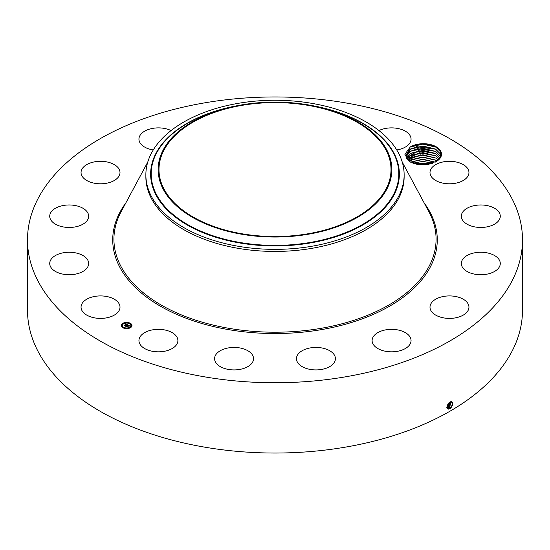 <?xml version="1.0" encoding="UTF-8"?>
<svg xmlns="http://www.w3.org/2000/svg" width="550" height="550" viewBox="0 0 550 550"><rect width="100%" height="100%" fill="white"/><g stroke="black" fill="none" stroke-linecap="round" stroke-linejoin="round"><path stroke-width="0.82" d="M522.5 239.855L522.5 310.145A247.5 142.89 180 0 1 344.678 447.26A247.5 142.89 180 0 1 27.5 310.145L27.5 239.855A247.5 142.89 180 0 1 205.322 102.74A247.5 142.89 180 0 1 522.5 239.855A247.5 142.89 180 0 1 344.678 376.97A247.5 142.89 180 0 1 27.5 239.855M451.316 401.589C453.606 402.841 453.248 405.171 450.251 408.574L448.539 409.056C446.277 407.296 446.765 404.944 450.01 402.009L450.422 401.809M411.201 146.431L410.334 146.891L404.882 154.309L410.059 161.879L423.019 164.869L436.184 161.59A17.483 10.092 180 0 0 436.789 161.191C440.667 158.386 441.856 155.21 440.357 151.669L435.985 147.201C428.024 143.158 419.76 142.904 411.201 146.431A18.129 10.471 180 0 1 440.777 151.243A18.129 10.471 180 0 1 436.817 161.219M119.219 303.999A19.477 11.247 180 0 1 120.003 307.161A19.477 11.247 180 0 1 103.297 318.292A19.477 11.247 180 0 1 81.84 310.331A19.477 11.247 180 0 1 81.049 307.161A19.477 11.247 180 0 1 97.756 296.031A19.477 11.247 180 0 1 119.219 303.999M49.83 262.288A19.477 11.247 180 0 1 70.242 252.264A19.477 11.247 180 0 1 88.674 263.491A19.477 11.247 180 0 1 88.557 264.694A19.477 11.247 180 0 1 68.152 274.718A19.477 11.247 180 0 1 49.72 263.491A19.477 11.247 180 0 1 49.83 262.288M52.099 210.829A19.477 11.247 180 0 1 74.016 205.322A19.477 11.247 180 0 1 88.674 216.219A19.477 11.247 180 0 1 86.288 221.609A19.477 11.247 180 0 1 64.377 227.116A19.477 11.247 180 0 1 49.72 216.219A19.477 11.247 180 0 1 52.099 210.829M88.309 163.79A19.477 11.247 180 0 1 108.934 162.408A19.477 11.247 180 0 1 120.003 172.549A19.477 11.247 180 0 1 112.743 181.308A19.477 11.247 180 0 1 92.118 182.689A19.477 11.247 180 0 1 81.049 172.549A19.477 11.247 180 0 1 88.309 163.79M153.251 149.964A19.477 11.247 180 0 1 138.944 139.123A19.477 11.247 180 0 1 152.934 128.336A19.477 11.247 180 0 1 171.064 130.57M378.936 130.57A19.477 11.247 180 0 1 406.746 132.069A19.477 11.247 180 0 1 411.056 139.123A19.477 11.247 180 0 1 396.749 149.964M468.16 169.379A19.477 11.247 180 0 1 468.951 172.549A19.477 11.247 180 0 1 452.244 183.679A19.477 11.247 180 0 1 430.781 175.711A19.477 11.247 180 0 1 429.997 172.549A19.477 11.247 180 0 1 446.703 161.418A19.477 11.247 180 0 1 468.16 169.379M500.17 217.422A19.477 11.247 180 0 1 479.758 227.446A19.477 11.247 180 0 1 461.326 216.219A19.477 11.247 180 0 1 461.443 215.016A19.477 11.247 180 0 1 481.848 204.992A19.477 11.247 180 0 1 500.28 216.219A19.477 11.247 180 0 1 500.17 217.422M497.901 268.881A19.477 11.247 180 0 1 475.984 274.388A19.477 11.247 180 0 1 461.326 263.491A19.477 11.247 180 0 1 463.712 258.101A19.477 11.247 180 0 1 485.623 252.594A19.477 11.247 180 0 1 500.28 263.491A19.477 11.247 180 0 1 497.901 268.881M461.691 315.92A19.477 11.247 180 0 1 441.066 317.302A19.477 11.247 180 0 1 429.997 307.161A19.477 11.247 180 0 1 437.257 298.403A19.477 11.247 180 0 1 457.882 297.021A19.477 11.247 180 0 1 468.951 307.161A19.477 11.247 180 0 1 461.691 315.92M397.066 351.374A19.477 11.247 180 0 1 372.103 340.587A19.477 11.247 180 0 1 386.093 329.794A19.477 11.247 180 0 1 411.056 340.587A19.477 11.247 180 0 1 397.066 351.374M313.851 369.854A19.477 11.247 180 0 1 296.457 358.676A19.477 11.247 180 0 1 318.024 347.497A19.477 11.247 180 0 1 335.418 358.676A19.477 11.247 180 0 1 313.851 369.854M224.723 368.541A19.477 11.247 180 0 1 214.583 358.676A19.477 11.247 180 0 1 243.403 348.81A19.477 11.247 180 0 1 253.543 358.676A19.477 11.247 180 0 1 224.723 368.541M143.254 347.641A19.477 11.247 180 0 1 138.944 340.587A19.477 11.247 180 0 1 151.944 329.979A19.477 11.247 180 0 1 173.587 333.534A19.477 11.247 180 0 1 177.897 340.587A19.477 11.247 180 0 1 164.897 351.189A19.477 11.247 180 0 1 143.254 347.641M130.426 327.718A5.383 3.107 180 0 1 124.561 328.391A5.383 3.107 180 0 1 121.241 325.518A5.383 3.107 180 0 1 122.815 323.324A5.383 3.107 180 0 1 128.679 322.651A5.383 3.107 180 0 1 132 325.518A5.383 3.107 180 0 1 130.426 327.718M447.054 407.227L447.741 408.196L449.749 408.072C452.815 405.206 453.324 403.054 451.268 401.631L451.818 401.768M307.663 233.833A116.016 66.976 180 0 1 158.984 169.565A116.016 66.976 180 0 1 242.337 105.297A116.016 66.976 180 0 1 391.016 169.565A116.016 66.976 180 0 1 307.663 233.833M435.559 146.946L435.985 147.201M132 325.586A5.383 3.107 0 0 0 128.631 322.768A5.383 3.107 0 0 0 122.815 323.455A5.383 3.107 0 0 0 121.241 325.586M447.734 408.189L449.735 408.066C452.801 405.199 453.31 403.054 451.254 401.624M387.131 188.561A116.861 67.471 180 0 1 242.096 234.307A116.861 67.471 180 0 1 162.869 150.569A116.861 67.471 180 0 1 229.618 107.394A116.861 67.471 180 0 1 320.382 107.394A116.861 67.471 180 0 1 387.131 188.561M435.566 161.975L436.184 161.59M410.362 162.037L406.601 158.297L405.893 155.554L408.815 150.171L416.625 146.651L435.717 149.222L440.158 153.711L435.332 149.016L422.978 146.018L410.809 148.823L405.893 155.561M404.133 174.804L404.133 176.88A129.133 74.552 180 0 1 311.355 248.421A129.133 74.552 180 0 1 145.867 176.88L145.867 174.804A129.133 74.552 180 0 1 151.092 153.814A129.133 74.552 180 0 1 238.645 103.269A129.133 74.552 180 0 1 404.133 174.804A129.133 74.552 180 0 1 398.908 195.793A129.133 74.552 180 0 1 311.355 246.345A129.133 74.552 180 0 1 145.867 174.804M122.382 325.586A4.242 2.448 0 0 0 122.382 325.648A4.242 2.448 0 0 0 125.001 327.91A4.242 2.448 0 0 0 129.621 327.381A4.242 2.448 0 0 0 130.859 325.648A4.242 2.448 0 0 0 130.859 325.586M129.718 323.62L130.329 323.62M129.718 327.553L130.329 327.553M131.127 325.586L131.739 325.586M122.918 327.553L123.53 327.553M126.314 328.364L126.926 328.364M122.918 323.62L123.53 323.62M126.314 322.809L126.926 322.809M121.509 325.586L122.121 325.586M449.206 407.743L451.516 401.658L449.192 407.736L447.872 408.072L449.206 407.743L449.46 408.389M123.626 323.792A4.242 2.448 0 0 0 122.382 325.518A4.242 2.448 0 0 0 125.001 327.779A4.242 2.448 0 0 0 129.621 327.25A4.242 2.448 0 0 0 130.859 325.518A4.242 2.448 0 0 0 128.246 323.256A4.242 2.448 0 0 0 123.626 323.792M129.793 323.421L130.35 323.558L129.793 323.421M129.793 327.353L130.35 327.484L129.793 327.353M131.203 325.387L131.759 325.518L131.203 325.387M122.994 327.353L123.551 327.484L122.994 327.353M126.39 328.164L126.947 328.295L126.39 328.164M123.454 323.689L122.897 323.558L123.454 323.689M126.851 322.877L126.294 322.74L126.851 322.877M122.045 325.655L121.488 325.518L122.045 325.655M440.825 155.98L440.158 153.725L440.825 155.973M127.724 324.871L127.016 325.016L126.789 324.472L124.981 325.724L124.218 325.284L126.301 324.349L125.551 324.218L126.424 324.28L125.483 324.156L125.751 323.723L127.724 324.871M127.71 324.988L127.009 325.091L127.689 324.947M127.05 324.851L125.042 325.916L124.197 325.428L125.001 325.834L127.05 324.748M129.642 325.951L128.872 326.081L128.336 325.353L127.559 325.799L128.343 325.462L128.865 325.964L128.343 325.518L127.696 325.882L128.494 326.019L127.799 326.425L127.414 325.882L126.576 326.618L125.757 326.143L127.916 324.954L129.642 325.951M129.566 326.088L128.844 326.164L129.566 326.047M127.841 326.542L128.542 326.088L127.841 326.542M127.421 326.047L126.637 326.837L125.675 326.281L126.589 326.755L127.421 325.999L127.758 326.239L127.421 325.999M435.765 151.47L440.536 156.86L440.158 155.904L435.717 151.422L417.553 148.665L409.688 151.704L406.003 156.654L410.809 151.016L422.978 148.218L435.765 151.47M125.751 323.723L127.579 324.892M126.301 324.349L124.651 325.304M127.923 325.084L129.442 325.964M127.923 325.208L127.222 325.607M126.961 325.765L126.246 326.178M448.663 407.406L451.172 401.631L448.649 407.399L447.281 407.736L448.649 407.399L448.917 408.052M440.158 158.104L435.717 153.615L418.516 150.7L406.34 157.754L410.809 153.216L422.978 150.411L435.332 153.409L440.158 158.118M448.374 407.722L448.119 407.076L446.799 407.399L448.119 407.076L450.78 401.686M448.106 407.069L450.766 401.692M410.355 155.678L422.964 152.921L435.786 155.87L439.292 158.929M435.765 155.863L422.978 152.611L410.809 155.409L406.924 158.861L419.526 152.769L435.717 155.815L439.299 158.922M447.576 406.739L450.319 401.851L447.04 406.973L447.562 406.732L447.831 407.385M438.302 159.988L435.717 158.008L420.612 154.866L407.77 159.947M410.355 157.877L422.964 155.121L435.786 158.07L438.295 159.995M435.765 158.056L422.978 154.804L410.809 157.609L407.784 159.954M447.081 406.381L449.763 402.153L447.088 406.368M436.989 161.061L435.717 160.208L421.754 157.004L408.946 161.047L410.809 159.803L422.978 157.004L435.332 159.995L436.975 161.067M447.281 405.515L449.047 402.71M447.288 405.487L449.027 402.724M435.201 162.167L422.737 159.514L410.582 162.154L422.922 159.197L435.243 162.147L422.737 159.184L410.547 162.133M412.906 163.171L422.806 161.377L432.857 163.199L422.792 161.397L412.933 163.178M429.117 164.257L416.611 164.223M429.076 164.264L416.659 164.237M417.347 164.368L428.388 164.395M413.146 163.254L432.609 163.288M410.355 160.071L422.964 157.314L435.786 160.263M410.355 153.484L422.964 150.728L435.786 153.677M410.355 151.284L422.964 148.528L435.786 151.477M410.355 149.091L422.964 146.334L435.786 149.284M410.101 147.029L422.868 144.134L435.902 147.153M424.243 203.074A162.271 93.686 180 0 1 320.684 329.752A162.271 93.686 180 0 1 153.691 302.081A162.271 93.686 180 0 1 125.757 203.074M450.003 408.719L449.749 408.072M402.222 162.044L428.862 211.681A161.081 92.998 180 0 1 320.347 328.446A161.081 92.998 180 0 1 160.243 304.473A161.081 92.998 180 0 1 121.137 211.681L147.778 162.044M448.463 409.118L448.422 408.409M320.382 107.394L323.084 108.047A123.819 71.486 180 0 1 393.807 194.047A123.819 71.486 180 0 1 240.144 242.516A123.819 71.486 180 0 1 156.193 153.794A123.819 71.486 180 0 1 226.916 108.047L229.618 107.394M447.927 408.781L447.886 408.079M237.875 105.593A124.369 71.802 0 0 0 155.664 153.904A124.369 71.802 0 0 0 239.986 243.018A124.369 71.802 0 0 0 394.336 194.336A124.369 71.802 0 0 0 312.125 105.593M447.391 408.444L447.349 407.743M447.288 407.055L447.033 406.409"/></g></svg>
